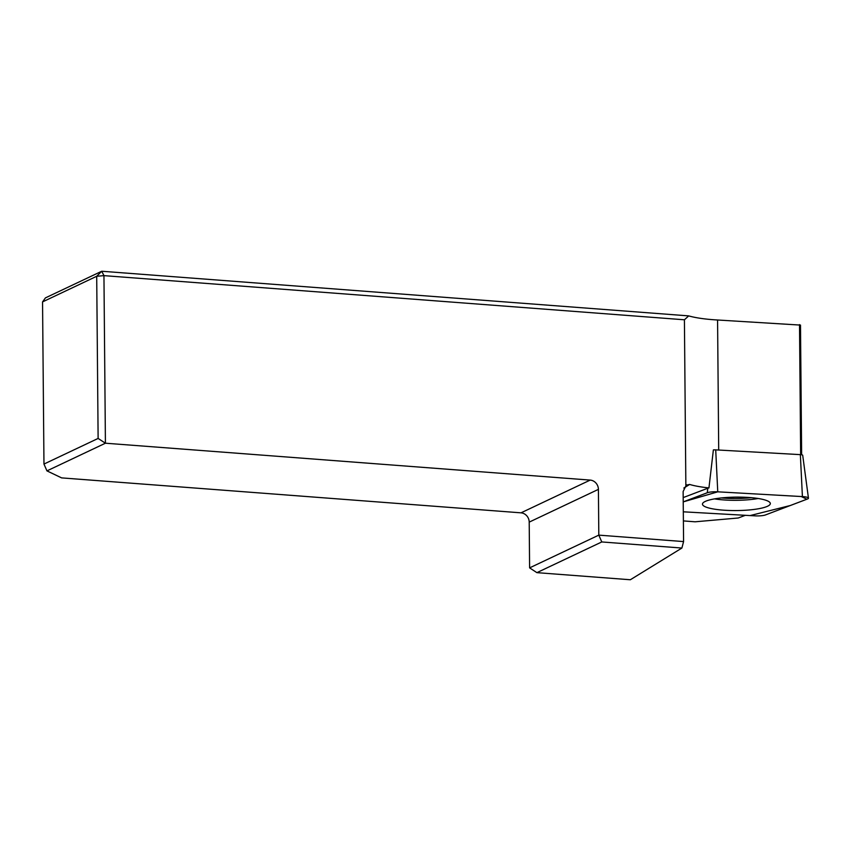 <?xml version="1.0" encoding="UTF-8"?>
<svg xmlns="http://www.w3.org/2000/svg" width="851" height="851" viewBox="0 0 851 851"><rect width="100%" height="100%" fill="white"/><g stroke="black" fill="none" stroke-linecap="round" stroke-linejoin="round"><path stroke-width="1.28" d="M683.821 488.048L689.661 484.453A55.241 10.946 179.5 0 0 708.947 487.921L713.372 449.913A3.383 0.67 -0.5 0 1 715.712 449.871L800.355 454.636A3.383 0.67 -0.5 0 1 802.695 455.242L808.45 498.143A8.765 1.734 179.5 0 0 802.408 496.59L717.755 491.825A8.765 1.734 179.5 0 0 707.298 492.74L683.225 501.888L717.787 491.825L801.227 496.527L806.897 499.218L790.377 505.494L750.082 515.578L683.31 511.813L755.039 515.855A8.765 1.734 179.5 0 0 765.496 514.929L807.418 499.016A8.765 1.734 179.5 0 0 808.45 498.143M689.661 484.453L685.853 485.24L684.417 319.785L103.95 275.639L105.418 443.211L46.943 470.88L61.623 477.89L521.003 512.834A8.84 7.967 64.7 0 1 529.205 522.12L529.609 567.872L598.806 535.13L683.576 541.576L683.13 491.538L686.459 484.762M801.631 454.774L800.493 325.093L717.574 319.997A55.241 10.946 -0.5 0 1 688.704 315.891L684.417 319.785M799.514 324.614L800.653 454.657M745.338 515.312L738.221 518.004L695.097 521.801L683.396 520.918M46.943 470.88L43.965 464.061L98.12 438.435L96.706 276.277L103.95 275.639L101.737 271.246L96.706 276.277L42.55 301.903L45.433 297.882L101.737 271.246L688.704 315.891M98.12 438.435L105.418 443.211L590.2 480.092A8.84 7.967 -115.3 0 1 598.413 489.368L598.806 535.13L601.774 541.949L536.896 572.649L630.336 579.754L681.896 548.044L601.774 541.949M43.965 464.061L42.55 301.903M683.576 541.576L681.896 548.044M536.896 572.649L529.609 567.872M708.947 487.921A8.202 1.628 179.5 0 0 707.766 488.261L683.183 497.59M767.879 501.069A33.934 6.723 179.5 0 0 730.158 497.282A33.934 6.723 179.5 0 0 702.469 504.037A33.934 6.723 179.5 0 0 704.915 506.611A33.934 6.723 179.5 0 0 743.114 510.377A33.934 6.723 179.5 0 0 770.325 503.452A33.934 6.723 179.5 0 0 767.879 501.069M717.574 319.997L718.701 450.041M590.2 480.092L521.003 512.834M598.413 489.368L529.205 522.12M715.712 449.871L717.755 491.825M802.408 496.59L800.355 454.636M707.298 492.74L707.766 488.261M758.167 498.505A33.21 6.585 -0.5 0 1 714.532 498.877M721.414 497.931A32.593 6.457 179.5 0 0 751.273 497.675"/></g></svg>
